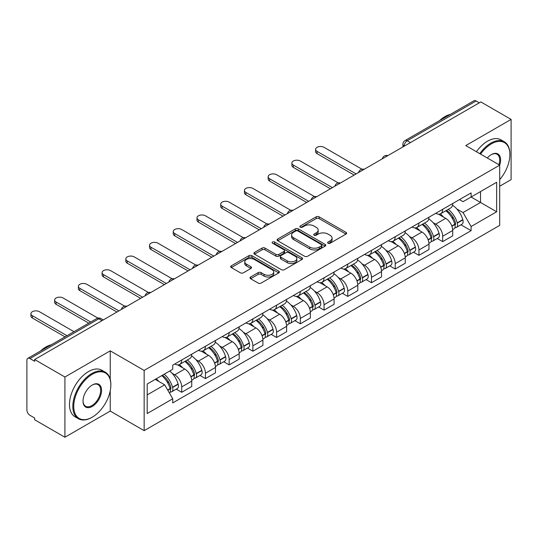<?xml version="1.0" encoding="UTF-8"?>
<svg xmlns="http://www.w3.org/2000/svg" width="538" height="538" viewBox="0 0 538 538"><rect width="100%" height="100%" fill="white"/><g stroke="black" fill="none" stroke-linecap="round" stroke-linejoin="round"><path stroke-width="0.81" d="M328.046 243.23A1.48 0.854 0 0 0 330.137 243.23L345.995 234.077A2.112 1.217 0 0 0 346.613 233.21A2.112 1.217 0 0 0 345.995 232.349L319.128 216.841A2.112 1.217 0 0 0 316.142 216.841L300.285 225.994A1.48 0.854 0 0 0 299.848 226.599A1.48 0.854 0 0 0 300.285 227.204A1.48 0.854 0 0 0 302.369 227.204L304.427 226.014A6.752 3.9 0 0 1 313.977 226.014L316.216 227.312A6.752 3.9 0 0 1 318.193 230.069A6.752 3.9 0 0 1 316.216 232.826L314.165 234.01A1.48 0.854 0 0 0 313.735 234.615A1.48 0.854 0 0 0 314.165 235.214A1.48 0.854 0 0 0 316.257 235.214L318.308 234.03A6.752 3.9 0 0 1 327.857 234.03L330.097 235.321A6.752 3.9 0 0 1 332.081 238.078A6.752 3.9 0 0 1 330.097 240.842L328.046 242.026A1.48 0.854 0 0 0 327.615 242.625A1.48 0.854 0 0 0 328.046 243.23L328.046 242.026M250.614 276.989A2.112 1.217 0 0 0 249.995 277.857A2.112 1.217 0 0 0 250.614 278.718L258.153 283.069A2.112 1.217 0 0 0 261.138 283.069L278.751 272.901A2.112 1.217 0 0 0 279.37 272.04A2.112 1.217 0 0 0 278.751 271.172L251.885 255.664A2.112 1.217 0 0 0 248.899 255.664L231.286 265.833A2.112 1.217 0 0 0 230.667 266.693A2.112 1.217 0 0 0 231.286 267.554L240.385 272.813A2.112 1.217 0 0 0 243.371 272.813L250.91 268.462A2.112 1.217 0 0 0 251.528 267.601A2.112 1.217 0 0 0 250.91 266.734L246.397 264.131A5.649 3.262 0 0 1 244.743 261.824A5.649 3.262 0 0 1 248.226 258.812A5.649 3.262 0 0 1 254.38 259.518L272.073 269.733A5.649 3.262 0 0 1 273.728 272.04A5.649 3.262 0 0 1 270.237 275.046A5.649 3.262 0 0 1 264.084 274.34L261.138 272.638A2.112 1.217 0 0 0 258.153 272.638L250.614 276.989L250.614 278.718M144.15 370.426L110.236 350.843L64.916 377.01L34.654 359.539L480.837 101.938L511.1 119.409L465.78 145.576L499.694 165.153L144.15 370.426L144.15 430.656L499.694 225.382L499.694 165.153A13.12 7.572 -60 0 0 491.329 154.614L491.329 154.614A13.12 7.572 -60 0 0 487.307 158.004M304.575 256.263A2.112 1.217 0 0 0 307.561 256.263L325.174 246.095A2.112 1.217 0 0 0 325.793 245.234A2.112 1.217 0 0 0 325.174 244.373L298.308 228.858A2.112 1.217 0 0 0 295.322 228.858L277.709 239.027A2.112 1.217 0 0 0 277.09 239.894A2.112 1.217 0 0 0 277.709 240.755L304.575 256.263M273.149 243.553A1.48 0.854 0 0 1 274.649 243.761L274.649 242.006L301.959 257.776A2.112 1.217 0 0 1 302.578 258.637A2.112 1.217 0 0 1 301.959 259.498L284.346 269.666A2.112 1.217 0 0 1 281.361 269.666L254.494 254.151L254.494 252.43A2.112 1.217 0 0 0 253.875 253.29A2.112 1.217 0 0 0 254.494 254.151M254.494 252.43L262.033 248.079A2.112 1.217 0 0 1 265.019 248.079L275.913 254.373A2.112 1.217 0 0 0 278.899 254.373L283.903 251.481A2.112 1.217 0 0 0 284.521 250.621A2.112 1.217 0 0 0 283.903 249.76L272.558 243.21A1.48 0.854 0 0 1 272.12 242.604A1.48 0.854 0 0 1 273.035 241.818A1.48 0.854 0 0 1 274.649 242.006M64.916 377.01L64.916 437.239L34.654 419.768L34.654 418.013L29.94 415.289A4.304 2.482 -120 0 1 26.9 410.023L26.9 360.325A4.304 2.482 -120 0 1 27.788 358.362L96.679 318.59A4.304 2.482 60 0 1 98.831 318.799L29.94 358.57A4.304 2.482 -120 0 0 27.788 358.362M499.694 186.222L511.1 179.638L511.1 119.409M64.916 437.239L110.236 411.079L144.15 430.656M34.654 359.539L34.654 361.294L29.94 358.57M410.427 142.59L407.232 140.748A4.304 2.482 60 0 0 405.08 140.532L473.971 100.761A4.304 2.482 60 0 1 476.123 100.969L407.232 140.748A4.304 2.482 120 0 0 404.193 146.013L404.193 146.188M479.318 102.819L476.123 100.969M442.666 209.316A9.892 5.71 60 0 1 440.615 213.754L450.656 207.964A9.892 5.71 -120 0 0 452.707 203.519M433.144 222.692L435.672 224.151A9.892 5.71 60 0 1 442.666 236.269L452.707 230.472A9.892 5.71 -120 0 0 445.706 218.361L438.524 214.211M452.707 230.472L452.707 235.832L442.666 241.623L437.226 238.482M440.615 213.754A9.892 5.71 60 0 1 435.746 213.31M442.666 236.269L442.666 241.623M418.941 223.014A9.892 5.71 60 0 1 416.896 227.453L426.93 221.656A9.892 5.71 -120 0 0 428.981 217.218M413.5 252.181L418.941 255.321L428.981 249.524L428.981 244.171A9.892 5.71 -120 0 0 421.987 232.053L414.798 227.91M416.896 227.453A9.892 5.71 60 0 1 412.027 227.009M409.418 236.39L411.947 237.85A9.892 5.71 60 0 1 418.941 249.968L418.941 255.321M395.222 236.707A9.892 5.71 60 0 1 393.17 241.152L403.211 235.355A9.892 5.71 -120 0 0 405.255 230.916M389.774 265.88L395.222 269.02L405.255 263.223L405.255 257.87A9.892 5.71 -120 0 0 398.261 245.752L391.079 241.602M393.17 241.152A9.892 5.71 60 0 1 388.301 240.701M385.692 250.083L388.228 251.549A9.892 5.71 60 0 1 395.222 263.66L395.222 269.02M371.496 250.405A9.892 5.71 60 0 1 369.451 254.844L379.485 249.054A9.892 5.71 -120 0 0 381.536 244.608M366.055 279.572L371.496 282.712L381.536 276.922L381.536 271.562A9.892 5.71 -120 0 0 374.535 259.45L367.353 255.301M369.451 254.844A9.892 5.71 60 0 1 364.576 254.4M361.973 263.781L364.502 265.241A9.892 5.71 60 0 1 371.496 277.359L371.496 282.712M347.777 264.104A9.892 5.71 60 0 1 345.726 268.543L355.759 262.746A9.892 5.71 -120 0 0 357.81 258.307M342.329 293.271L347.777 296.411L357.81 290.614L357.81 285.261A9.892 5.71 -120 0 0 350.816 273.143L343.634 269M345.726 268.543A9.892 5.71 60 0 1 340.857 268.099M338.247 277.48L340.776 278.94A9.892 5.71 60 0 1 347.777 291.058L347.777 296.411M324.051 277.796A9.892 5.71 60 0 1 322 282.242L332.04 276.445A9.892 5.71 -120 0 0 334.085 272.006M318.61 306.969L324.051 310.11L334.085 304.313L334.085 298.96A9.892 5.71 -120 0 0 327.091 286.841L319.908 282.692M322 282.242A9.892 5.71 60 0 1 317.131 281.791M314.522 291.172L317.057 292.638A9.892 5.71 60 0 1 324.051 304.75L324.051 310.11M300.325 291.495A9.892 5.71 60 0 1 298.281 295.934L308.314 290.143A9.892 5.71 -120 0 0 310.365 285.698M294.885 320.661L300.325 323.802L310.365 318.012L310.365 312.652A9.892 5.71 -120 0 0 303.371 300.54L296.182 296.391M298.281 295.934A9.892 5.71 60 0 1 293.405 295.49M290.802 304.871L293.331 306.33A9.892 5.71 60 0 1 300.325 318.449L300.325 323.802M276.606 305.194A9.892 5.71 60 0 1 274.555 309.632L284.589 303.836A9.892 5.71 -120 0 0 286.64 299.397M271.159 334.36L276.606 337.501L286.64 331.704L286.64 326.351A9.892 5.71 -120 0 0 279.646 314.232L272.463 310.09M274.555 309.632A9.892 5.71 60 0 1 269.686 309.189M267.077 318.57L269.605 320.029A9.892 5.71 60 0 1 276.606 332.148L276.606 337.501M252.88 318.886A9.892 5.71 60 0 1 250.829 323.331L260.869 317.534A9.892 5.71 -120 0 0 262.914 313.096M247.44 348.059L252.88 351.2L262.914 345.403L262.914 340.05A9.892 5.71 -120 0 0 255.92 327.931L248.738 323.782M250.829 323.331A9.892 5.71 60 0 1 245.96 322.881M243.358 332.262L245.886 333.728A9.892 5.71 60 0 1 252.88 345.84L252.88 351.2M229.154 332.585A9.892 5.71 60 0 1 227.11 337.023L237.144 331.233A9.892 5.71 -120 0 0 239.195 326.788M223.714 361.751L229.154 364.892L239.195 359.102L239.195 353.742A9.892 5.71 -120 0 0 232.201 341.63L225.012 337.481M227.11 337.023A9.892 5.71 60 0 1 222.241 336.58M219.632 345.961L222.16 347.42A9.892 5.71 60 0 1 229.154 359.539L229.154 364.892M205.435 346.284A9.892 5.71 60 0 1 203.384 350.722L213.425 344.925A9.892 5.71 -120 0 0 215.469 340.487M199.988 375.45L205.435 378.591L215.469 372.794L215.469 367.441A9.892 5.71 -120 0 0 208.475 355.322L201.293 351.18M203.384 350.722A9.892 5.71 60 0 1 198.515 350.278M195.906 359.66L198.441 361.119A9.892 5.71 60 0 1 205.435 373.238L205.435 378.591M181.709 359.976A9.892 5.71 60 0 1 179.658 364.421L189.699 358.624A9.892 5.71 -120 0 0 191.75 354.186M176.269 389.149L181.709 392.289L191.75 386.492L191.75 381.139A9.892 5.71 -120 0 0 184.749 369.021L177.567 364.872M179.658 364.421A9.892 5.71 60 0 1 174.789 363.97M172.187 373.352L174.715 374.818A9.892 5.71 60 0 1 181.709 386.93L181.709 392.289M459.472 199.611L463.043 201.676L496.655 182.274L480.535 191.582L480.535 202.47L463.043 212.564L456.863 208.993M147.19 394.919L164.675 384.825L172.738 398.786L147.19 413.534L147.19 384.031L172.738 369.283L172.738 365.161L471.106 192.9L471.106 197.022L496.655 211.777L471.106 226.525L463.043 212.564M496.655 182.274L496.655 211.777M172.738 398.786L172.738 402.915L471.106 230.654L471.106 226.525M110.236 350.843L110.236 379.317M110.236 390.79L110.236 411.079M164.675 384.825L155.247 379.384M460.945 224.79L471.106 230.654M328.637 243.438L330.097 242.598A6.752 3.9 0 0 0 332.081 239.84L332.081 238.078M318.193 230.069L318.193 231.824A6.752 3.9 0 0 1 316.216 234.581L314.757 235.422M345.968 234.091L319.128 218.596A2.112 1.217 0 0 0 316.142 218.596L300.876 227.413M325.147 246.115L298.308 230.614A2.112 1.217 0 0 0 295.322 230.614L277.736 240.768M321.442 245.839A1.48 0.854 0 0 0 321.872 245.234A1.48 0.854 0 0 0 321.442 244.629L297.857 231.017A1.48 0.854 0 0 0 295.765 231.017L293.6 232.261A6.752 3.9 0 0 0 291.623 235.025A6.752 3.9 0 0 0 293.6 237.783L309.727 247.09A6.752 3.9 0 0 0 319.276 247.09L321.442 245.839L321.442 247.594A1.48 0.854 0 0 0 321.872 246.989L321.872 245.234M291.623 235.025L291.623 236.781A6.752 3.9 0 0 0 293.6 239.538L293.6 237.783M321.442 247.594L319.276 248.845A6.752 3.9 0 0 1 309.727 248.845L293.6 239.538M254.521 254.171L262.033 249.834L262.033 248.079M284.521 250.621L284.521 252.376A2.112 1.217 0 0 1 283.903 253.237L278.899 256.128A2.112 1.217 0 0 1 275.913 256.128L265.019 249.834A2.112 1.217 0 0 0 262.033 249.834M274.649 243.761L301.932 259.511M287.225 260.896A5.649 3.262 0 0 0 293.378 261.603A5.649 3.262 0 0 0 296.862 258.59A5.649 3.262 0 0 0 295.207 256.29L288.973 252.692A2.112 1.217 0 0 0 285.987 252.692L280.991 255.577A2.112 1.217 0 0 0 280.372 256.438A2.112 1.217 0 0 0 280.991 257.298L287.225 260.896L287.225 262.652A5.649 3.262 0 0 0 293.378 263.358A5.649 3.262 0 0 0 296.862 260.352L296.862 258.59M280.372 256.438L280.372 258.193A2.112 1.217 0 0 0 280.991 259.054L280.991 257.298M287.225 262.652L280.991 259.054M273.728 272.04L273.728 273.795A5.649 3.262 0 0 1 270.237 276.808A5.649 3.262 0 0 1 264.084 276.095L261.138 274.393A2.112 1.217 0 0 0 258.153 274.393L250.641 278.731M244.743 261.824L244.743 263.58A5.649 3.262 0 0 0 246.397 265.886L246.397 264.131M250.883 268.475L246.397 265.886M278.724 272.914L251.885 257.42A2.112 1.217 0 0 0 248.899 257.42L231.313 267.574M446.399 210.419A13.551 7.821 60 0 1 446.466 210.459A13.551 7.821 60 0 1 455.383 222.618L455.464 222.893A2.636 1.52 60 0 1 455.047 224.965A2.636 1.52 60 0 1 454.987 224.998M361.933 169.201L324.051 147.331A4.95 2.858 -0 0 0 318.657 146.713A4.95 2.858 -0 0 0 315.604 149.349A4.95 2.858 -0 0 0 317.057 151.366L317.057 153.653A4.95 2.858 180 0 1 315.604 151.635L315.604 149.349M445.807 210.761A16.342 9.435 60 0 1 454.792 224.245L454.872 224.528A5.427 3.134 60 0 1 454.011 228.791L452.66 229.571M454.94 227.587A5.427 3.134 -120 0 0 456.446 227.386A5.427 3.134 -120 0 0 457.307 223.122L457.226 222.84A16.342 9.435 -120 0 0 448.241 209.356M452.498 205.26A16.342 9.435 60 0 1 462.774 219.639L462.855 219.921A5.427 3.134 60 0 1 461.994 224.185L456.446 227.386M354.159 175.072L317.057 153.653M440.232 213.949A16.342 9.435 60 0 1 443.648 217.17M356.136 173.935L317.057 151.366M451.59 217.191L453.675 218.394M422.68 224.117A13.551 7.821 60 0 1 422.747 224.151A13.551 7.821 60 0 1 431.658 236.31L431.738 236.592A2.636 1.52 60 0 1 431.321 238.664A2.636 1.52 60 0 1 431.268 238.69M338.207 182.893L300.325 161.03A4.95 2.858 -0 0 0 294.938 160.405A4.95 2.858 -0 0 0 291.885 163.048A4.95 2.858 -0 0 0 293.331 165.065L293.331 167.352A4.95 2.858 180 0 1 291.885 165.327L291.885 163.048M422.088 224.454A16.342 9.435 60 0 1 431.066 237.944L431.146 238.226A5.427 3.134 60 0 1 430.292 242.49L428.941 243.27M431.22 241.286A5.427 3.134 -120 0 0 432.72 241.085A5.427 3.134 -120 0 0 433.581 236.821L433.5 236.538A16.342 9.435 -120 0 0 424.516 223.055M428.773 218.953A16.342 9.435 60 0 1 439.048 233.331L439.129 233.613A5.427 3.134 60 0 1 438.275 237.877L432.72 241.085M330.44 188.771L293.331 167.352M416.513 227.641A16.342 9.435 60 0 1 419.922 230.863M332.417 187.627L293.331 165.065M427.871 230.889L429.956 232.093M398.954 237.809A13.551 7.821 60 0 1 399.021 237.85A13.551 7.821 60 0 1 407.939 250.009L408.019 250.291A2.636 1.52 60 0 1 407.602 252.356A2.636 1.52 60 0 1 407.542 252.389M314.481 196.592L276.606 174.722A4.95 2.858 -0 0 0 271.213 174.104A4.95 2.858 -0 0 0 268.159 176.74A4.95 2.858 -0 0 0 269.605 178.764L269.605 181.044A4.95 2.858 180 0 1 268.159 179.026L268.159 176.74M398.362 238.152A16.342 9.435 60 0 1 407.347 251.636L407.421 251.919A5.427 3.134 60 0 1 406.567 256.182L405.215 256.962M407.495 254.985A5.427 3.134 -120 0 0 409.001 254.777A5.427 3.134 -120 0 0 409.855 250.513L409.774 250.237A16.342 9.435 -120 0 0 400.797 236.747M405.053 232.651A16.342 9.435 60 0 1 415.329 247.029L415.41 247.312A5.427 3.134 60 0 1 414.549 251.576L409.001 254.777M306.714 202.47L269.605 181.044M392.787 241.34A16.342 9.435 60 0 1 396.197 244.561M308.691 201.326L269.605 178.764M404.146 244.582L406.23 245.785M375.228 251.508A13.551 7.821 60 0 1 375.302 251.549A13.551 7.821 60 0 1 384.213 263.707L384.293 263.983A2.636 1.52 60 0 1 383.876 266.054A2.636 1.52 60 0 1 383.816 266.088M290.762 210.291L252.88 188.421A4.95 2.858 -0 0 0 247.487 187.802A4.95 2.858 -0 0 0 244.434 190.439A4.95 2.858 -0 0 0 245.886 192.456L245.886 194.743A4.95 2.858 180 0 1 244.434 192.725L244.434 190.439M374.636 251.851A16.342 9.435 60 0 1 383.621 265.335L383.702 265.617A5.427 3.134 60 0 1 382.841 269.881L381.489 270.661M383.769 268.677A5.427 3.134 -120 0 0 385.275 268.475A5.427 3.134 -120 0 0 386.136 264.212L386.055 263.929A16.342 9.435 -120 0 0 377.071 250.446M381.328 246.35A16.342 9.435 60 0 1 391.603 260.728L391.684 261.011A5.427 3.134 60 0 1 390.823 265.274L385.275 268.475M282.988 216.162L245.886 194.743M369.061 255.039A16.342 9.435 60 0 1 372.478 258.26M284.965 215.025L245.886 192.456M380.427 258.28L382.505 259.484M351.509 265.207A13.551 7.821 60 0 1 351.576 265.241A13.551 7.821 60 0 1 360.494 277.4L360.568 277.682A2.636 1.52 60 0 1 360.157 279.753A2.636 1.52 60 0 1 360.097 279.78M267.036 223.983L229.154 202.12A4.95 2.858 -0 0 0 223.768 201.494A4.95 2.858 -0 0 0 220.714 204.137A4.95 2.858 -0 0 0 222.16 206.155L222.16 208.441A4.95 2.858 180 0 1 220.714 206.417L220.714 204.137M350.917 265.543A16.342 9.435 60 0 1 359.895 279.034L359.976 279.316A5.427 3.134 60 0 1 359.122 283.58L357.77 284.36M360.05 282.376A5.427 3.134 -120 0 0 361.549 282.174A5.427 3.134 -120 0 0 362.41 277.911L362.33 277.628A16.342 9.435 -120 0 0 353.345 264.145M357.602 260.042A16.342 9.435 60 0 1 367.878 274.42L367.958 274.703A5.427 3.134 60 0 1 367.104 278.966L361.549 282.174M259.269 229.861L222.16 208.441M345.342 268.731A16.342 9.435 60 0 1 348.752 271.952M261.246 228.717L222.16 206.155M356.701 271.979L358.785 273.183M327.783 278.899A13.551 7.821 60 0 1 327.85 278.94A13.551 7.821 60 0 1 336.768 291.098L336.849 291.381A2.636 1.52 60 0 1 336.432 293.445A2.636 1.52 60 0 1 336.371 293.479M243.31 237.682L205.435 215.812A4.95 2.858 -0 0 0 200.042 215.193A4.95 2.858 -0 0 0 196.989 217.829A4.95 2.858 -0 0 0 198.441 219.854L198.441 222.133A4.95 2.858 180 0 1 196.989 220.116L196.989 217.829M327.191 279.242A16.342 9.435 60 0 1 336.176 292.726L336.257 293.008A5.427 3.134 60 0 1 335.396 297.272L334.044 298.052M336.324 296.075A5.427 3.134 -120 0 0 337.83 295.866A5.427 3.134 -120 0 0 338.684 291.603L338.604 291.327A16.342 9.435 -120 0 0 329.626 277.837M333.883 273.741A16.342 9.435 60 0 1 344.159 288.119L344.239 288.402A5.427 3.134 60 0 1 343.379 292.665L337.83 295.866M235.543 243.559L198.441 222.133M321.616 282.43A16.342 9.435 60 0 1 325.033 285.651M237.52 242.416L198.441 219.854M332.975 285.671L335.06 286.875M499.694 179.625A26.241 15.151 120 0 0 509.883 154.614A26.241 15.151 120 0 0 491.329 143.908A26.241 15.151 120 0 0 480.562 154.103M479.775 153.653A26.88 15.521 -60 0 1 490.871 143.115A26.88 15.521 -60 0 1 504.314 141.783A26.88 15.521 -60 0 1 509.883 154.09A26.88 15.521 -60 0 1 509.883 154.359M498.887 164.689A12.475 7.202 120 0 0 497.112 154.265A12.475 7.202 120 0 0 491.1 154.756M439.512 120.653A26.88 15.521 -60 0 1 444.946 116.598A26.88 15.521 -60 0 1 450.38 114.379M476.433 151.723A26.88 15.521 -60 0 1 487.529 141.185A26.88 15.521 -60 0 1 500.972 139.853L504.314 141.783M92.294 417.138A26.241 15.151 120 0 0 92.294 417.132A26.241 15.151 120 0 0 110.841 385A26.241 15.151 120 0 0 92.294 374.287A26.241 15.151 120 0 0 73.74 406.425A26.241 15.151 120 0 0 92.294 417.138L91.837 417.401A26.88 15.521 -60 0 1 78.393 418.732A26.88 15.521 -60 0 1 74.271 397.185A26.88 15.521 -60 0 1 91.837 373.5A26.88 15.521 -60 0 1 105.273 372.168A26.88 15.521 -60 0 1 110.841 384.475A26.88 15.521 -60 0 1 110.841 384.737M92.294 385L92.294 385A13.12 7.572 -60 0 1 101.568 390.359A13.12 7.572 -60 0 1 92.294 406.425A13.12 7.572 -60 0 1 83.013 401.066A13.12 7.572 -60 0 1 92.294 385L92.294 385M83.02 400.797A12.475 7.202 120 0 0 85.596 406.251A12.475 7.202 120 0 0 91.837 405.632A12.475 7.202 120 0 0 99.987 394.643A12.475 7.202 120 0 0 98.071 384.643A12.475 7.202 120 0 0 92.059 385.134M40.478 351.038A26.88 15.521 -60 0 1 45.912 346.983A26.88 15.521 -60 0 1 51.345 344.764M78.393 418.732L75.051 416.795A26.88 15.521 -60 0 1 70.929 395.255A26.88 15.521 -60 0 1 88.488 371.57A26.88 15.521 -60 0 1 101.931 370.238L105.273 372.168M91.837 417.401L92.294 417.132M304.057 292.598A13.551 7.821 60 0 1 304.131 292.638A13.551 7.821 60 0 1 313.042 304.797L313.123 305.073A2.636 1.52 60 0 1 312.706 307.144A2.636 1.52 60 0 1 312.645 307.178M219.591 251.381L181.709 229.511A4.95 2.858 -0 0 0 176.323 228.892A4.95 2.858 -0 0 0 173.263 231.528A4.95 2.858 -0 0 0 174.715 233.546L174.715 235.832A4.95 2.858 180 0 1 173.263 233.815L173.263 231.528M303.466 292.941A16.342 9.435 60 0 1 312.45 306.425L312.531 306.707A5.427 3.134 60 0 1 311.67 310.971L310.325 311.751M312.598 309.767A5.427 3.134 -120 0 0 314.105 309.565A5.427 3.134 -120 0 0 314.965 305.302L314.885 305.019A16.342 9.435 -120 0 0 305.9 291.535M310.157 287.44A16.342 9.435 60 0 1 320.433 301.818L320.514 302.094A5.427 3.134 60 0 1 319.659 306.364L314.105 309.565M211.817 257.251L174.715 235.832M297.891 296.129A16.342 9.435 60 0 1 301.307 299.35M213.794 256.115L174.715 233.546M309.256 299.37L311.334 300.574M280.338 306.297A13.551 7.821 60 0 1 280.406 306.33A13.551 7.821 60 0 1 289.323 318.489L289.404 318.772A2.636 1.52 60 0 1 288.987 320.843A2.636 1.52 60 0 1 288.926 320.87M195.866 265.073L157.984 243.203A4.95 2.858 -0 0 0 152.597 242.584A4.95 2.858 -0 0 0 149.544 245.227A4.95 2.858 -0 0 0 150.99 247.245L150.99 249.524A4.95 2.858 180 0 1 149.544 247.507L149.544 245.227M279.747 306.633A16.342 9.435 60 0 1 288.724 320.123L288.805 320.406A5.427 3.134 60 0 1 287.951 324.67L286.599 325.45M288.879 323.466A5.427 3.134 -120 0 0 290.379 323.264A5.427 3.134 -120 0 0 291.24 319L291.159 318.718A16.342 9.435 -120 0 0 282.181 305.234M286.438 301.132A16.342 9.435 60 0 1 296.714 315.51L296.788 315.793A5.427 3.134 60 0 1 295.934 320.056L290.379 323.264M188.098 270.95L150.99 249.524M274.172 309.821A16.342 9.435 60 0 1 277.581 313.042M190.075 269.807L150.99 247.245M285.53 313.069L287.615 314.273M256.613 319.989A13.551 7.821 60 0 1 256.68 320.029A13.551 7.821 60 0 1 265.597 332.188L265.678 332.471A2.636 1.52 60 0 1 265.261 334.535A2.636 1.52 60 0 1 265.2 334.569M172.14 278.771L134.265 256.902A4.95 2.858 -0 0 0 128.871 256.283A4.95 2.858 -0 0 0 125.818 258.919A4.95 2.858 -0 0 0 127.271 260.943L127.271 263.223A4.95 2.858 180 0 1 125.818 261.206L125.818 258.919M256.021 320.332A16.342 9.435 60 0 1 265.005 333.816L265.086 334.098A5.427 3.134 60 0 1 264.225 338.362L262.874 339.142M265.153 337.165A5.427 3.134 -120 0 0 266.66 336.956A5.427 3.134 -120 0 0 267.514 332.692L267.44 332.417A16.342 9.435 -120 0 0 258.455 318.926M262.712 314.831A16.342 9.435 60 0 1 272.988 329.209L273.069 329.491A5.427 3.134 60 0 1 272.208 333.755L266.66 336.956M164.372 284.649L127.271 263.223M250.446 323.52A16.342 9.435 60 0 1 253.862 326.741M166.35 283.506L127.271 260.943M261.804 326.761L263.889 327.965M232.893 333.688A13.551 7.821 60 0 1 232.961 333.728A13.551 7.821 60 0 1 241.871 345.887L241.952 346.163A2.636 1.52 60 0 1 241.535 348.234A2.636 1.52 60 0 1 241.481 348.268M148.421 292.47L110.539 270.601A4.95 2.858 -0 0 0 105.152 269.982A4.95 2.858 -0 0 0 102.099 272.618A4.95 2.858 -0 0 0 103.545 274.636L103.545 276.922A4.95 2.858 180 0 1 102.099 274.905L102.099 272.618M232.295 334.031A16.342 9.435 60 0 1 241.28 347.514L241.36 347.797A5.427 3.134 60 0 1 240.499 352.06L239.154 352.841M241.434 350.857A5.427 3.134 -120 0 0 242.934 350.655A5.427 3.134 -120 0 0 243.795 346.391L243.714 346.109A16.342 9.435 -120 0 0 234.729 332.625M238.986 328.53A16.342 9.435 60 0 1 249.262 342.908L249.343 343.183A5.427 3.134 60 0 1 248.489 347.454L242.934 350.655M140.647 298.341L103.545 276.922M226.72 337.218A16.342 9.435 60 0 1 230.136 340.44M142.624 297.205L103.545 274.636M238.085 340.46L240.17 341.664M209.168 347.387A13.551 7.821 60 0 1 209.235 347.42A13.551 7.821 60 0 1 218.152 359.579L218.233 359.861A2.636 1.52 60 0 1 217.816 361.933A2.636 1.52 60 0 1 217.756 361.96M124.695 306.162L86.82 284.293A4.95 2.858 -0 0 0 81.426 283.674A4.95 2.858 -0 0 0 78.373 286.317A4.95 2.858 -0 0 0 79.819 288.334L79.819 290.614A4.95 2.858 180 0 1 78.373 288.597L78.373 286.317M208.576 347.723A16.342 9.435 60 0 1 217.554 361.213L217.634 361.496A5.427 3.134 60 0 1 216.78 365.759L215.429 366.533M217.708 364.556A5.427 3.134 -120 0 0 219.215 364.354A5.427 3.134 -120 0 0 220.069 360.09L219.988 359.808A16.342 9.435 -120 0 0 211.01 346.324M215.267 342.222A16.342 9.435 60 0 1 225.543 356.6L225.624 356.882A5.427 3.134 60 0 1 224.763 361.146L219.215 364.354M116.928 312.04L79.819 290.614M203.001 350.91A16.342 9.435 60 0 1 206.41 354.132M118.905 310.897L79.819 288.334M214.359 354.159L216.444 355.362M185.442 361.079A13.551 7.821 60 0 1 185.509 361.119A13.551 7.821 60 0 1 194.426 373.278L194.507 373.56A2.636 1.52 60 0 1 194.09 375.625A2.636 1.52 60 0 1 194.03 375.659M97.929 318.106L63.094 297.991A4.95 2.858 -0 0 0 57.7 297.373A4.95 2.858 -0 0 0 54.647 300.009A4.95 2.858 -0 0 0 56.1 302.033L56.1 304.313A4.95 2.858 180 0 1 54.647 302.295L54.647 300.009M184.85 361.422A16.342 9.435 60 0 1 193.835 374.905L193.915 375.188A5.427 3.134 60 0 1 193.055 379.451L191.703 380.231M193.983 378.254A5.427 3.134 -120 0 0 195.489 378.046A5.427 3.134 -120 0 0 196.35 373.782L196.269 373.506A16.342 9.435 -120 0 0 187.285 360.016M191.541 355.921A16.342 9.435 60 0 1 201.817 370.299L201.898 370.581A5.427 3.134 60 0 1 201.037 374.845L195.489 378.046M88.75 323.163L56.1 304.313M179.275 364.609A16.342 9.435 60 0 1 182.691 367.831M90.727 322.027L56.1 302.033M190.634 367.851L192.718 369.055M162.449 375.221A13.551 7.821 60 0 1 170.701 386.977L170.781 387.252A2.636 1.52 60 0 1 170.364 389.324A2.636 1.52 60 0 1 170.311 389.357M74.002 331.684L39.368 311.69A4.95 2.858 -0 0 0 33.981 311.072A4.95 2.858 -0 0 0 30.928 313.708A4.95 2.858 -0 0 0 32.374 315.725L32.374 318.012A4.95 2.858 180 0 1 30.928 315.994L30.928 313.708M161.763 375.618A16.342 9.435 60 0 1 170.109 388.604L170.19 388.887A5.427 3.134 60 0 1 169.443 393.076M170.264 391.946A5.427 3.134 -120 0 0 171.763 391.745A5.427 3.134 -120 0 0 172.624 387.481L172.543 387.199A16.342 9.435 -120 0 0 164.198 374.213M169.746 371.012A16.342 9.435 60 0 1 178.091 383.998L178.172 384.273A5.427 3.134 60 0 1 177.318 388.537L171.763 391.745M65.024 336.862L32.374 318.012M156.215 378.826A16.342 9.435 60 0 1 158.966 381.529M67.001 335.719L32.374 315.725M166.914 381.55L168.999 382.753M404.347 146.101L404.193 146.013A4.304 2.482 0 0 1 402.935 144.258L402.935 146.914M205.435 373.238L215.469 367.441M229.154 359.539L239.195 353.742M252.88 345.84L262.914 340.05M276.606 332.148L286.64 326.351M300.325 318.449L310.365 312.652M324.051 304.75L334.085 298.96M347.777 291.058L357.81 285.261M371.496 277.359L381.536 271.562M395.222 263.66L405.255 257.87M418.941 249.968L428.981 244.171M181.709 386.93L191.75 381.139M174.715 374.818L184.749 369.021M198.441 361.119L208.475 355.322M222.16 347.42L232.201 341.63M245.886 333.728L255.92 327.931M269.605 320.029L279.646 314.232M293.331 306.33L303.371 300.54M317.057 292.638L327.091 286.841M340.776 278.94L350.816 273.143M364.502 265.241L374.535 259.45M388.228 251.549L398.261 245.752M411.947 237.85L421.987 232.053M435.672 224.151L445.706 218.361M387.501 155.825A4.304 2.482 120 0 0 385.605 156.921M363.775 169.524A4.304 2.482 120 0 0 361.879 170.62M340.056 183.216A4.304 2.482 120 0 0 338.153 184.312M316.331 196.915A4.304 2.482 120 0 0 314.434 198.011M292.611 210.614A4.304 2.482 120 0 0 290.708 211.71M268.886 224.306A4.304 2.482 120 0 0 266.989 225.402M245.16 238.004A4.304 2.482 120 0 0 243.263 239.101M221.441 251.703A4.304 2.482 120 0 0 219.538 252.799M197.715 265.395A4.304 2.482 120 0 0 195.819 266.492M173.989 279.094A4.304 2.482 120 0 0 172.093 280.19M150.27 292.793A4.304 2.482 120 0 0 148.367 293.889M126.544 306.485A4.304 2.482 120 0 0 124.648 307.581M102.025 320.641L98.831 318.799A4.304 2.482 120 0 1 100.983 318.59A4.304 4.304 0 0 0 96.679 318.59M330.097 242.598L330.097 240.842M314.165 235.214L314.165 234.01M316.216 234.581L316.216 232.826M300.285 227.204L300.285 225.994M316.142 218.596L316.142 216.841M319.128 218.596L319.128 216.841M345.995 234.077L345.995 232.349M277.709 240.755L277.709 239.027M295.322 230.614L295.322 228.858M298.308 230.614L298.308 228.858M325.174 246.095L325.174 244.373M309.727 248.845L309.727 247.09M319.276 248.845L319.276 247.09M265.019 249.834L265.019 248.079M275.913 256.128L275.913 254.373M278.899 256.128L278.899 254.373M283.903 253.237L283.903 251.481M301.959 259.498L301.959 257.776M258.153 274.393L258.153 272.638M261.138 274.393L261.138 272.638M264.084 276.095L264.084 274.34M250.91 268.462L250.91 266.734M231.286 267.554L231.286 265.833M248.899 257.42L248.899 255.664M251.885 257.42L251.885 255.664M278.751 272.901L278.751 271.172M451.9 226.242L454.872 224.528M457.307 223.122L462.855 219.921M457.226 222.84L462.774 219.639M454.785 224.225L455.592 223.761M451.799 225.973L454.792 224.245M428.174 239.941L431.146 238.226M433.581 236.821L439.129 233.613M433.5 236.538L439.048 233.331M428.073 239.672L431.873 237.453M404.448 253.64L407.421 251.919M409.855 250.513L415.41 247.312M409.774 250.237L415.329 247.029M407.34 251.616L408.147 251.152M404.347 253.364L407.347 251.636M380.729 267.332L383.702 265.617M386.136 264.212L391.684 261.011M386.055 263.929L391.603 260.728M383.614 265.315L384.421 264.851M380.628 267.063L383.621 265.335M357.003 281.031L359.976 279.316M362.41 277.911L367.958 274.703M362.33 277.628L367.878 274.42M356.902 280.762L360.702 278.543M333.278 294.723L336.257 293.008M338.684 291.603L344.239 288.402M338.604 291.327L344.159 288.119M336.169 292.706L336.976 292.242M333.183 294.454L336.176 292.726M309.558 308.422L312.531 306.707M314.965 305.302L320.514 302.094M314.885 305.019L320.433 301.818M312.444 306.404L313.25 305.94M309.458 308.153L312.45 306.425M285.833 322.121L288.805 320.406M291.24 319L296.788 315.793M291.159 318.718L296.714 315.51M288.718 320.103L289.531 319.633M285.732 321.852L288.724 320.123M262.114 335.813L265.086 334.098M267.514 332.692L273.069 329.491M267.44 332.417L272.988 329.209M264.999 333.795L265.806 333.331M262.013 335.544L265.005 333.816M238.388 349.512L241.36 347.797M243.795 346.391L249.343 343.183M243.714 346.109L249.262 342.908M241.273 347.494L242.08 347.03M238.287 349.243L241.28 347.514M214.662 363.211L217.634 361.496M220.069 360.09L225.624 356.882M219.988 359.808L225.543 356.6M214.561 362.942L218.361 360.722M190.943 376.903L193.915 375.188M196.35 373.782L201.898 370.581M196.269 373.506L201.817 370.299M193.828 374.885L194.635 374.421M190.842 376.634L193.835 374.905M167.816 390.258L170.19 388.887M172.624 387.481L178.172 384.273M172.543 387.199L178.091 383.998M170.102 388.584L170.916 388.12M167.674 390.01L170.109 388.604M387.864 155.617A4.304 4.304 0 0 0 382.35 158.797M364.145 169.309A4.304 4.304 0 0 0 358.624 172.496M340.419 183.007A4.304 4.304 0 0 0 334.898 186.195M316.694 196.706A4.304 4.304 0 0 0 311.179 199.887M292.975 210.398A4.304 4.304 0 0 0 287.453 213.586M269.249 224.097A4.304 4.304 0 0 0 263.734 227.285M245.53 237.796A4.304 4.304 0 0 0 240.009 240.977M221.804 251.488A4.304 4.304 0 0 0 216.283 254.676M198.078 265.187A4.304 4.304 0 0 0 192.564 268.375M174.359 278.886A4.304 4.304 0 0 0 168.838 282.067M150.633 292.578A4.304 4.304 0 0 0 145.112 295.765M126.907 306.277A4.304 4.304 0 0 0 121.393 309.464M103.283 319.915L100.983 318.59M405.08 140.532A4.304 4.304 0 0 0 402.935 144.258M509.883 154.614L509.883 154.09M110.841 385L110.841 384.475"/></g></svg>
